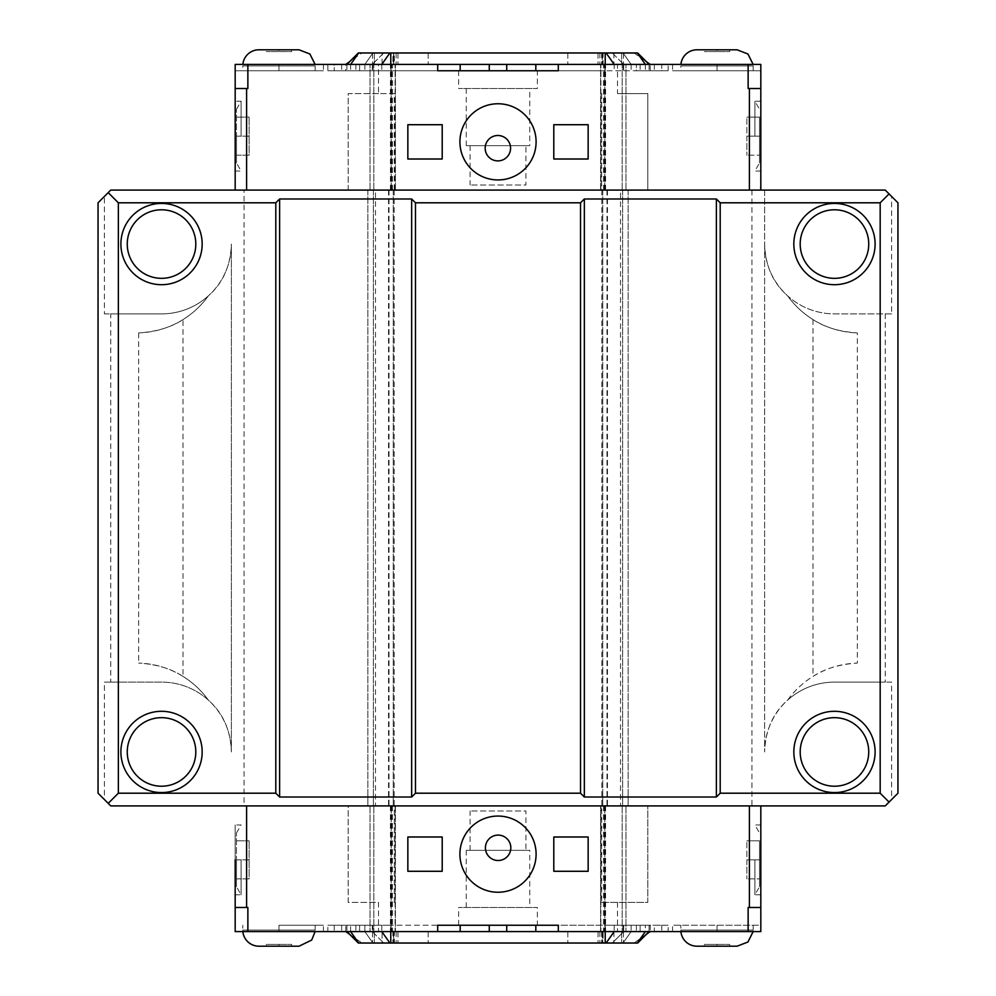 <?xml version="1.0" encoding="UTF-8"?>
<svg xmlns="http://www.w3.org/2000/svg" width="996" height="996" viewBox="0 0 996 996"><rect width="100%" height="100%" fill="white"/><g stroke="black" fill="none" stroke-linecap="round" stroke-linejoin="round"><path stroke-width="0.75" stroke-dasharray="4.98 3.74" d="M588.15 124.712L588.15 158.999L553.801 158.999L553.801 124.712L588.15 124.712M442.199 124.712L442.199 158.999L407.85 158.999L407.85 124.712L442.199 124.712M588.15 871.288L553.801 871.288L553.801 837.001L588.15 837.001L588.15 871.288M442.199 871.288L407.85 871.288L407.85 837.001L442.199 837.001L442.199 871.288M510.575 148.205A12.699 12.699 0 0 1 491.526 159.198A12.699 12.699 0 0 1 491.526 137.199A12.699 12.699 0 0 1 510.575 148.205M510.824 847.795A12.699 12.699 0 0 1 491.775 858.801A12.699 12.699 0 0 1 491.775 836.802A12.699 12.699 0 0 1 510.824 847.795M459.915 141.855A38.085 38.085 0 0 0 517.049 174.835A38.085 38.085 0 0 0 517.049 108.863A38.085 38.085 0 0 0 459.915 141.855M459.915 854.145A38.085 38.085 0 0 0 517.049 887.137A38.085 38.085 0 0 0 517.049 821.165A38.085 38.085 0 0 0 459.915 854.145M236.45 155.189L249.137 155.189L249.137 136.141L249.137 155.189L236.45 155.189L236.45 136.141L236.45 155.189M236.45 136.141L249.137 136.141L249.137 117.092L249.137 136.141L236.45 136.141L236.45 109.311L236.45 162.971L236.45 136.141M236.45 117.092L249.137 117.092L236.45 117.092M236.45 878.908L249.137 878.908L249.137 859.859L249.137 878.908L236.45 878.908L236.45 859.859L236.45 878.908M236.45 859.859L249.137 859.859L249.137 840.811L249.137 859.859L236.45 859.859L236.45 833.03L236.45 886.689L236.45 859.859M236.45 840.811L249.137 840.811L236.45 840.811M759.55 117.092L759.55 136.141L746.863 136.141L746.863 117.092L746.863 155.189L746.863 136.141L759.55 136.141L759.55 117.092L746.863 117.092L759.55 117.092M759.55 155.189L759.55 136.141L759.55 155.189L746.863 155.189L759.55 155.189M759.55 840.811L759.55 859.859L746.863 859.859L746.863 840.811L746.863 878.908L746.863 859.859L759.55 859.859L759.55 840.811L746.863 840.811L759.55 840.811M759.55 878.908L759.55 859.859L759.55 878.908L746.863 878.908L759.55 878.908M291.679 49.8L291.679 51.58L266.281 51.58L291.679 51.58L291.679 49.8L278.98 49.8L278.98 51.58L278.98 49.8L266.281 49.8L266.281 51.58L266.281 49.8L291.679 49.8M729.719 49.8L729.719 51.58L704.321 51.58L729.719 51.58L729.719 49.8L717.02 49.8L717.02 51.58L717.02 49.8L704.321 49.8L704.321 51.58L704.321 49.8L729.719 49.8M266.281 946.2L278.98 946.2L278.98 944.42L291.679 944.42L266.281 944.42L278.98 944.42L278.98 946.2L291.679 946.2L291.679 944.42L291.679 946.2L266.281 946.2L266.281 944.42L266.281 946.2M704.321 946.2L717.02 946.2L717.02 944.42L729.719 944.42L704.321 944.42L717.02 944.42L717.02 946.2L729.719 946.2L729.719 944.42L729.719 946.2L704.321 946.2L704.321 944.42L704.321 946.2M242.787 70.753L315.159 70.753L242.787 70.753L242.787 65.923L315.159 65.923L242.787 65.923A16.123 16.123 0 0 1 242.862 64.404M258.923 49.8L299.037 49.8M278.98 925.247L323.414 925.247L278.98 925.247L278.98 931.596L323.414 931.596L235.181 931.596L278.98 931.596L278.98 925.247M258.923 946.2L299.037 946.2M242.862 931.596A16.123 16.123 0 0 1 242.787 930.077L315.159 930.077L242.787 930.077L242.787 925.247M680.841 70.753L753.213 70.753L680.841 70.753L680.841 65.923L753.213 65.923L680.841 65.923A16.123 16.123 0 0 1 680.903 64.404M696.963 49.8L737.077 49.8M717.02 925.247L760.82 925.247L760.82 931.596L672.586 931.596L760.82 931.596L760.82 925.247L672.586 925.247L717.02 925.247L717.02 931.596L717.02 925.247M696.963 946.2L737.077 946.2M680.903 931.596A16.123 16.123 0 0 1 680.841 930.077L753.213 930.077L680.841 930.077L680.841 925.247M241.107 136.141L241.107 101.219L241.107 136.141M235.181 171.051L235.181 101.219L235.181 171.051L241.107 171.051L236.45 162.971M241.107 859.859L241.107 894.782L241.107 859.859M235.181 894.782L235.181 824.949L235.181 894.782L241.107 894.782L236.45 886.689M754.893 136.141L754.893 101.219L754.893 136.141M760.82 136.141L760.82 101.219L760.82 136.141M759.55 136.141L759.55 162.971L759.55 136.141M754.893 859.859L754.893 894.782L754.893 859.859M760.82 859.859L760.82 894.782L760.82 859.859M759.55 859.859L759.55 886.689L759.55 859.859M525.938 145.665L470.062 145.665L525.938 145.665L525.938 185.019L470.062 185.019L525.938 185.019M529.748 88.519L466.253 88.519L529.748 88.519L529.748 145.665L466.253 145.665L529.748 145.665M537.354 70.753L458.646 70.753L537.354 70.753L537.354 88.519L458.646 88.519L537.354 88.519M525.938 850.335L470.062 850.335L525.938 850.335L525.938 810.981L470.062 810.981L525.938 810.981M529.748 907.481L466.253 907.481L529.748 907.481L529.748 850.335L466.253 850.335L529.748 850.335M537.354 925.247L458.646 925.247L537.354 925.247L537.354 907.481L458.646 907.481L537.354 907.481M668.154 70.753L636.394 70.753L636.394 64.404L636.394 70.753L654.347 70.753L605.219 70.753L668.154 70.753L668.154 64.404L636.394 64.404L661.792 64.404L661.792 70.753L654.347 70.753L661.792 70.753L661.792 64.404L535.823 64.404L605.219 64.404L605.219 70.753L535.823 70.753L558.308 70.753L558.308 64.404M437.692 64.404L437.692 70.753L460.177 70.753L327.846 70.753L605.219 70.753L605.219 64.404L614.196 64.404L614.196 70.753M358.336 52.975L350.629 64.404L346.907 64.404L460.177 64.404L334.208 64.404L334.208 70.753L334.208 64.404L359.606 64.404L359.606 70.753L359.606 64.404L327.846 64.404L327.846 70.753M650.189 70.753L650.189 64.404L623.695 64.404L623.695 70.753L623.695 64.404L649.093 64.404L649.093 70.753L649.093 64.404L614.196 64.404M346.907 64.404L346.907 70.753L346.907 64.404M350.629 64.404L350.629 70.753L350.629 64.404L372.305 64.404L372.305 70.753L372.305 64.404L345.811 64.404L345.811 70.753M760.82 190.099L244.057 190.099L244.057 805.901L885.257 805.901L891.607 799.551L891.607 682.111L834.461 682.111A69.832 69.832 0 0 0 764.629 751.943L764.629 190.099L760.446 190.099L760.82 88.519L748.133 88.519L760.82 88.519L760.82 64.404L668.154 64.404M327.846 64.404L235.181 64.404L323.414 64.404L235.181 64.404L235.181 88.519L247.867 88.519L235.181 88.519L247.867 88.519L247.867 64.404M358.709 52.975L383.734 52.975L361.971 52.975L349.571 61.74M361.971 52.975L382.078 52.975L382.078 64.404L397.952 64.404L393.681 64.404L393.744 52.975L374.359 52.975L392.897 52.975L392.897 64.404L374.359 64.404L393.744 64.404L393.681 52.975L394.354 52.975L394.354 64.404M601.659 902.401L647.823 902.401L647.823 805.901L601.659 805.901L601.659 902.401L647.823 902.401L647.823 805.901L620.52 805.901L620.52 190.099L647.823 190.099L373.388 190.099L394.341 190.099L394.341 93.599L378.517 93.599L378.517 64.404L382.078 64.404M378.517 93.599L348.177 93.599L348.177 190.099L375.48 190.099L375.48 805.901L348.177 805.901L348.177 902.401L378.517 902.401L378.517 931.596L382.078 931.596L382.078 943.025L397.952 943.025L393.681 943.025L393.681 931.596L374.359 931.596L392.897 931.596L392.897 943.025L374.359 943.025L393.744 943.025L393.681 931.596L394.354 931.596L394.354 943.025M349.571 934.26L361.971 943.025L382.078 943.025M345.811 925.247L364.86 925.247L364.86 931.596L372.305 931.596L372.305 925.247L364.86 925.247L372.305 925.247L372.305 931.596L345.811 931.596L345.811 925.247L327.846 925.247L327.846 931.596L460.177 931.596L346.907 931.596L350.629 931.596L358.336 943.025M247.867 931.596L247.867 907.481L235.181 907.481L247.867 907.481L235.181 907.481L235.181 931.596L327.846 931.596M350.629 931.596L350.629 925.247L350.629 931.596L364.86 931.596L364.86 925.247L346.907 925.247L390.781 925.247L327.846 925.247M346.907 925.247L346.907 931.596L346.907 925.247M359.606 925.247L355.883 925.247L359.606 925.247L359.606 931.596L359.606 925.247M334.208 925.247L334.208 931.596L334.208 925.247L341.653 925.247L334.208 925.247M437.692 931.596L437.692 925.247L460.177 925.247L390.781 925.247L650.189 925.247L650.189 931.596L623.695 931.596L631.14 931.596L623.06 943.025L637.291 943.025L645.371 931.596L631.14 931.596L623.06 943.025L598.048 943.025L621.641 943.025L603.103 943.025L603.103 931.596L621.641 931.596L602.256 931.596L602.319 943.025L602.319 931.596L598.048 931.596L625.986 931.596L378.517 931.596M668.154 925.247L605.219 925.247L605.219 931.596L535.823 931.596L668.154 931.596L668.154 925.247L650.189 925.247M640.117 925.247L636.394 925.247L640.117 925.247L640.117 931.596L636.394 931.596L640.117 931.596L640.117 925.247M654.347 925.247L661.792 925.247L654.347 925.247L654.347 931.596L661.792 931.596L654.347 931.596L654.347 925.247M614.196 925.247L614.196 931.596L605.219 931.596L605.219 925.247L535.823 925.247L558.308 925.247L558.308 931.596M661.792 925.247L661.792 931.596L661.792 925.247M636.394 925.247L636.394 931.596L636.394 925.247M623.695 925.247L623.695 931.596L612.266 943.025L623.695 931.596L623.695 925.247M649.093 931.596L645.371 931.596L649.093 931.596L649.093 925.247L649.093 931.596M614.196 931.596L645.371 931.596L645.371 925.247L645.371 931.596M668.154 931.596L760.82 931.596L760.82 907.481L748.133 907.481L760.82 907.481L748.133 907.481L748.133 931.596M645.371 64.404L645.371 70.753L645.371 64.404L637.291 52.975L598.048 52.975L602.319 52.975L602.319 64.404L598.048 64.404L625.986 64.404L378.517 64.404M374.359 64.404L372.554 64.404L374.359 64.404L374.359 52.975L372.554 52.975L374.359 52.975L374.359 64.404M392.897 64.404L603.103 64.404L603.103 52.975L621.641 52.975L602.256 52.975L602.256 64.404L621.641 64.404L603.103 64.404M621.641 64.404L623.446 64.404L621.641 64.404L621.641 52.975L623.446 52.975L621.641 52.975L621.641 64.404M603.103 52.975L602.518 64.404M392.897 52.975L602.518 52.975M382.078 52.975L394.354 52.975M383.734 52.975L372.305 64.404L383.734 52.975M397.952 52.975L397.952 64.404L397.952 52.975M372.554 52.975L372.554 64.404L372.554 52.975M396.147 52.975L396.147 64.404M428.168 52.975L428.168 64.404L428.168 52.975M567.832 52.975L567.832 64.404L567.832 52.975M599.853 52.975L599.853 64.404M623.446 52.975L623.446 64.404L623.446 52.975M598.048 52.975L598.048 64.404L598.048 52.975M613.922 52.975L613.922 64.404M634.029 52.975L646.429 61.74M612.266 52.975L623.695 64.404L612.266 52.975M358.709 943.025L361.971 943.025M374.359 943.025L372.554 943.025L374.359 943.025L374.359 931.596L372.554 931.596L374.359 931.596L374.359 943.025M392.897 943.025L603.103 943.025M621.641 943.025L623.446 943.025L621.641 943.025L621.641 931.596L623.446 931.596L621.641 931.596L621.641 943.025M603.103 931.596L602.518 943.025M392.897 931.596L602.518 931.596M382.078 931.596L394.354 931.596M372.305 931.596L383.734 943.025L372.305 931.596M397.952 931.596L397.952 943.025L397.952 931.596M372.554 931.596L372.554 943.025L372.554 931.596M396.147 931.596L396.147 943.025M428.168 931.596L428.168 943.025L428.168 931.596M567.832 931.596L567.832 943.025L567.832 931.596M599.853 931.596L599.853 943.025M623.446 931.596L623.446 943.025L623.446 931.596M598.048 931.596L598.048 943.025L598.048 931.596M613.922 931.596L613.922 943.025M646.429 934.26L634.029 943.025M104.393 799.551L98.044 793.202L98.044 202.798L104.393 196.449L104.393 313.889L161.539 313.889A69.832 69.832 0 0 0 208.351 295.874C201.516 305.386 193.062 313.279 183.015 319.579C171.175 327.335 156.397 331.78 138.681 332.901A88.881 88.881 0 0 0 208.351 295.874C222.992 283.013 230.661 265.745 231.371 244.057L231.371 751.943A69.832 69.832 0 0 0 161.539 682.111L104.393 682.111L104.393 799.551L110.743 805.901L244.057 805.901M235.554 805.901L243.684 805.901L235.554 805.901M748.133 64.404L748.133 88.519L760.82 88.519M752.316 190.099L760.446 190.099L752.316 190.099M751.943 190.099L751.943 805.901M617.483 902.401L617.483 931.596M617.483 93.599L647.823 93.599L647.823 190.099L647.823 93.599L617.483 93.599L617.483 64.404M760.82 64.404L760.82 70.753L760.82 64.404M244.057 190.099L110.743 190.099L104.393 196.449M235.181 70.753L278.98 70.753L235.181 70.753M278.98 70.753L323.414 70.753L278.98 70.753L278.98 64.404L278.98 70.753M760.82 70.753L717.02 70.753L760.82 70.753M717.02 70.753L672.586 70.753L717.02 70.753L717.02 64.404L717.02 70.753M235.181 925.247L235.181 931.596L235.181 925.247M375.48 190.099L348.177 190.099L348.177 93.599L394.341 93.599M601.659 93.599L601.659 190.099L620.52 190.099M394.341 190.099L601.659 190.099M600.588 190.099L600.588 64.404L600.588 190.099M395.412 190.099L395.412 64.404L395.412 190.099M394.341 902.401L394.341 805.901L348.177 805.901L348.177 902.401L378.517 902.401M375.48 805.901L620.52 805.901M394.341 805.901L625.986 805.901L600.588 805.901L600.588 931.596L600.588 805.901L601.659 805.901M391.154 190.099L391.154 64.404L391.204 190.099M370.014 190.099L370.014 64.404L370.014 190.099L373.824 190.099L370.014 190.099M395.088 190.099L395.088 64.404M600.912 190.099L600.912 64.404M625.986 190.099L625.986 64.404L625.986 190.099L622.176 190.099L625.986 190.099M604.796 190.099L604.846 64.404L604.796 190.099M622.612 190.099L628.14 190.099L622.612 190.099L622.612 805.901L622.612 190.099M373.388 190.099L367.86 190.099L373.388 190.099L373.388 805.901L373.388 190.099M885.257 313.889L891.607 313.889L891.607 196.449L885.257 190.099L764.629 190.099L764.629 244.057C765.339 265.745 773.008 283.013 787.649 295.874C794.484 305.386 802.938 313.279 812.985 319.579C824.825 327.335 839.603 331.78 857.319 332.901L857.319 663.099C839.603 664.22 824.825 668.665 812.985 676.421C802.938 682.721 794.484 690.614 787.649 700.126C773.008 712.987 765.339 730.255 764.629 751.943L764.629 244.057A69.832 69.832 0 0 0 834.461 313.889L885.257 313.889L885.257 682.111L834.461 682.111A69.832 69.832 0 0 0 787.649 700.126A88.881 88.881 0 0 1 857.319 663.099M760.82 805.901L749.403 805.901L760.82 805.901L760.82 907.481M604.796 805.901L604.846 931.596L604.796 805.901M625.986 805.901L625.986 931.596L625.986 805.901M600.912 805.901L600.912 931.596M395.088 805.901L395.088 931.596M370.014 805.901L370.014 931.596L370.014 805.901M395.412 805.901L395.412 931.596L395.412 805.901M891.607 196.449L897.956 202.798L897.956 793.202L891.607 799.551M834.461 792.567A40.624 40.624 0 0 0 869.657 731.624A40.624 40.624 0 0 0 799.278 731.624A40.624 40.624 0 0 0 834.461 792.567M891.607 682.111L885.257 682.111M161.539 209.783A34.287 34.287 0 0 0 131.846 261.201A34.287 34.287 0 0 0 191.22 261.201A34.287 34.287 0 0 0 161.539 209.783M161.539 203.433A40.624 40.624 0 0 0 126.343 264.376A40.624 40.624 0 0 0 196.722 264.376A40.624 40.624 0 0 0 161.539 203.433M161.539 786.218A34.287 34.287 0 0 1 131.846 734.799A34.287 34.287 0 0 1 191.22 734.799A34.287 34.287 0 0 1 161.539 786.218M161.539 792.567A40.624 40.624 0 0 0 196.722 731.624A40.624 40.624 0 0 0 126.343 731.624A40.624 40.624 0 0 0 161.539 792.567M834.461 209.783A34.287 34.287 0 0 0 804.78 261.201A34.287 34.287 0 0 0 864.155 261.201A34.287 34.287 0 0 0 834.461 209.783M834.461 203.433A40.624 40.624 0 0 0 799.278 264.376A40.624 40.624 0 0 0 869.657 264.376A40.624 40.624 0 0 0 834.461 203.433M834.461 786.218A34.287 34.287 0 0 1 804.78 734.799A34.287 34.287 0 0 1 864.155 734.799A34.287 34.287 0 0 1 834.461 786.218M891.607 313.889L834.461 313.889A69.832 69.832 0 0 1 787.649 295.874A88.881 88.881 0 0 0 857.319 332.901M812.985 319.579L812.985 676.421M110.743 682.111L161.539 682.111A69.832 69.832 0 0 1 208.351 700.126C222.992 712.987 230.661 730.255 231.371 751.943L231.371 244.057A69.832 69.832 0 0 1 161.539 313.889L110.743 313.889L110.743 682.111L104.393 682.111M183.015 676.421C193.062 682.721 201.516 690.614 208.351 700.126A88.881 88.881 0 0 0 138.681 663.099C156.397 664.22 171.175 668.665 183.015 676.421L183.015 319.579M104.393 313.889L110.743 313.889M602.754 190.099L602.754 805.901L602.754 190.099M607.46 190.099L607.46 805.901M628.14 190.099L628.14 805.901L628.14 190.099M607.286 190.099L607.286 805.901M601.796 190.099L601.796 805.901M394.204 190.099L394.204 805.901M388.714 190.099L388.714 805.901M367.86 190.099L367.86 805.901L367.86 190.099M388.54 190.099L388.54 805.901M393.246 190.099L393.246 805.901L393.246 190.099M640.117 64.404L640.117 70.753L640.117 64.404M654.347 64.404L654.347 70.753L654.347 64.404M623.172 64.404L623.172 70.753M390.781 64.404L390.781 70.753L390.781 64.404M372.828 64.404L372.828 70.753M341.653 64.404L341.653 70.753L341.653 64.404M355.883 64.404L355.883 70.753L355.883 64.404M631.14 64.404L631.14 70.753L631.14 64.404L623.06 52.975L631.14 64.404M381.804 64.404L381.804 70.753M364.86 64.404L364.86 70.753L364.86 64.404L372.94 52.975L364.86 64.404M246.597 805.901L246.597 907.481M246.597 190.099L246.597 88.519M390.781 925.247L390.781 931.596L390.781 925.247M381.804 925.247L381.804 931.596M355.883 925.247L355.883 931.596L355.883 925.247M341.653 925.247L341.653 931.596L341.653 925.247M372.828 925.247L372.828 931.596M623.172 925.247L623.172 931.596M631.14 925.247L631.14 931.596L631.14 925.247M393.482 52.975L393.482 64.404M601.646 52.975L601.646 64.404M364.86 931.596L372.94 943.025L364.86 931.596M393.482 931.596L393.482 943.025M601.646 931.596L601.646 943.025M749.403 190.099L749.403 88.519M749.403 805.901L749.403 907.481M392.561 190.099L392.561 64.404M373.824 190.099L373.824 64.404L373.824 190.099M390.42 190.099L390.42 64.404M391.665 190.099L391.665 64.404M604.335 190.099L604.335 64.404M605.58 190.099L605.58 64.404M622.176 190.099L622.176 64.404L622.176 190.099M603.439 190.099L603.439 64.404M603.439 805.901L603.439 931.596M622.176 805.901L622.176 931.596L622.176 805.901M605.58 805.901L605.58 931.596M604.335 805.901L604.335 931.596M391.665 805.901L391.665 931.596M390.42 805.901L390.42 931.596M373.824 805.901L373.824 931.596L373.824 805.901M391.154 805.901L391.154 931.596L391.204 805.901M392.561 805.901L392.561 931.596M138.681 332.901L138.681 663.099M315.159 70.753L315.097 64.404M315.159 925.247L315.097 931.596M753.213 70.753L753.138 64.404M753.213 925.247L753.138 931.596M236.45 109.311L241.107 101.219L235.181 101.219M236.45 833.03L241.107 824.949L235.181 824.949M760.82 101.219L754.893 101.219L759.55 109.311M760.82 171.051L754.893 171.051L759.55 162.971M760.82 824.949L754.893 824.949L759.55 833.03M760.82 894.782L754.893 894.782L759.55 886.689M470.062 145.665L470.062 185.019M466.253 88.519L466.253 145.665M458.646 70.753L458.646 88.519M470.062 850.335L470.062 810.981M466.253 907.481L466.253 850.335M458.646 925.247L458.646 907.481M393.744 52.975L393.744 64.404M602.256 52.975L602.256 64.404M393.744 931.596L393.744 943.025M602.256 931.596L602.256 943.025M323.414 64.404L323.414 70.753M672.586 64.404L672.586 70.753M323.414 931.596L323.414 925.247M672.586 931.596L672.586 925.247M391.142 190.099L391.142 64.404M604.858 190.099L604.858 64.404M604.858 805.901L604.858 931.596M391.142 805.901L391.142 931.596M606.987 190.099L606.987 805.901M389.013 190.099L389.013 805.901"/><path stroke-width="1.49" d="M588.15 124.712L588.15 158.999L553.801 158.999L553.801 124.712L588.15 124.712M442.199 124.712L442.199 158.999L407.85 158.999L407.85 124.712L442.199 124.712M588.15 871.288L553.801 871.288L553.801 837.001L588.15 837.001L588.15 871.288M442.199 871.288L407.85 871.288L407.85 837.001L442.199 837.001L442.199 871.288M510.575 148.205A12.699 12.699 0 0 1 491.526 159.198A12.699 12.699 0 0 1 491.526 137.199A12.699 12.699 0 0 1 510.575 148.205M510.824 847.795A12.699 12.699 0 0 1 491.775 858.801A12.699 12.699 0 0 1 491.775 836.802A12.699 12.699 0 0 1 510.824 847.795M459.915 141.855A38.085 38.085 0 0 1 517.049 108.863A38.085 38.085 0 0 1 517.049 174.835A38.085 38.085 0 0 1 459.915 141.855M459.915 854.145A38.085 38.085 0 0 1 517.049 821.165A38.085 38.085 0 0 1 517.049 887.137A38.085 38.085 0 0 1 459.915 854.145M242.862 64.404A16.123 16.123 0 0 1 258.923 49.8L299.037 49.8L309.893 53.996L315.097 64.404M315.097 931.596L311.698 940.062L299.037 946.2L258.923 946.2A16.123 16.123 0 0 1 242.862 931.596M680.903 64.404A16.123 16.123 0 0 1 696.963 49.8L737.077 49.8L747.934 53.996L753.138 64.404M753.138 931.596L747.934 942.004L737.077 946.2L696.963 946.2A16.123 16.123 0 0 1 680.903 931.596M247.867 64.404L247.867 88.519L235.181 88.519L235.181 190.099L235.181 64.404L460.177 64.404L460.177 70.753M235.181 859.859L235.181 907.481L247.867 907.481L247.867 931.596L235.181 931.596L235.181 859.859M437.692 64.404L437.692 70.753L558.308 70.753L558.308 64.404L535.823 64.404L535.823 70.753M535.823 64.404L506.727 64.404L506.727 70.753M506.727 64.404L489.273 64.404L489.273 70.753M489.273 64.404L460.177 64.404M749.403 88.519L748.133 88.519L748.133 64.404L760.82 64.404L760.82 88.519L749.403 88.519L749.403 190.099M558.308 64.404L748.133 64.404M349.571 61.74L345.811 64.404M345.811 931.596L349.571 934.26M460.177 925.247L460.177 931.596L437.692 931.596L437.692 925.247L558.308 925.247L558.308 931.596L535.823 931.596L535.823 925.247M506.727 925.247L506.727 931.596L535.823 931.596M489.273 925.247L489.273 931.596L506.727 931.596M460.177 931.596L489.273 931.596M748.133 931.596L748.133 907.481L760.82 907.481L760.82 931.596L558.308 931.596M437.692 931.596L247.867 931.596M637.664 52.975L649.093 64.404L637.664 52.975L358.336 52.975L346.907 64.404L358.336 52.975M646.429 61.74L650.189 64.404M381.804 931.596L389.884 943.025L606.116 943.025L614.196 931.596M389.884 943.025L358.709 943.025L350.629 931.596M358.336 943.025L346.907 931.596L358.709 943.025M645.371 931.596L637.291 943.025L649.093 931.596L637.664 943.025M637.291 943.025L606.116 943.025M650.189 931.596L646.429 934.26M760.82 190.099L760.82 88.519M110.743 190.099L885.257 190.099L889.067 193.909L880.178 202.798L720.195 202.798L716.385 198.988L584.341 198.988L580.531 202.798L415.469 202.798L411.659 198.988L279.615 198.988L275.805 202.798L118.362 202.798L108.203 192.639L110.743 190.099M760.82 805.901L760.82 907.481M885.257 805.901L110.743 805.901L108.203 803.361L118.362 793.202L275.805 793.202L279.615 797.012L411.659 797.012L415.469 793.202L580.531 793.202L584.341 797.012L716.385 797.012L720.195 793.202L880.178 793.202L889.067 802.091L885.257 805.901M415.469 202.798L415.469 793.202M580.531 202.798L580.531 793.202M411.659 198.988L411.659 797.012M889.067 802.091L897.956 793.202L897.956 202.798L889.067 193.909M279.615 198.988L279.615 797.012M275.805 202.798L275.805 793.202M880.178 202.798L880.178 793.202M118.362 202.798L118.362 793.202M161.539 792.567A40.624 40.624 0 0 1 126.343 731.624A40.624 40.624 0 0 1 196.722 731.624A40.624 40.624 0 0 1 161.539 792.567M161.539 203.433A40.624 40.624 0 0 1 196.722 264.376A40.624 40.624 0 0 1 126.343 264.376A40.624 40.624 0 0 1 161.539 203.433M108.203 192.639L98.044 202.798L98.044 793.202L108.203 803.361M161.539 209.783A34.287 34.287 0 0 0 131.846 261.201A34.287 34.287 0 0 0 191.22 261.201A34.287 34.287 0 0 0 161.539 209.783M161.539 786.218A34.287 34.287 0 0 1 131.846 734.799A34.287 34.287 0 0 1 191.22 734.799A34.287 34.287 0 0 1 161.539 786.218M834.461 209.783A34.287 34.287 0 0 0 804.78 261.201A34.287 34.287 0 0 0 864.155 261.201A34.287 34.287 0 0 0 834.461 209.783M834.461 203.433A40.624 40.624 0 0 1 869.657 264.376A40.624 40.624 0 0 1 799.278 264.376A40.624 40.624 0 0 1 834.461 203.433M834.461 786.218A34.287 34.287 0 0 1 804.78 734.799A34.287 34.287 0 0 1 864.155 734.799A34.287 34.287 0 0 1 834.461 786.218M834.461 792.567A40.624 40.624 0 0 1 799.278 731.624A40.624 40.624 0 0 1 869.657 731.624A40.624 40.624 0 0 1 834.461 792.567M584.341 198.988L584.341 797.012M716.385 198.988L716.385 797.012M720.195 202.798L720.195 793.202M246.597 190.099L246.597 88.519M749.403 805.901L749.403 907.481M246.597 805.901L246.597 907.481M389.884 52.975L381.804 64.404M390.781 52.975L390.781 64.404M350.629 64.404L358.709 52.975M637.291 52.975L645.371 64.404M614.196 64.404L606.116 52.975M605.219 52.975L605.219 64.404M390.781 931.596L390.781 943.025M605.219 931.596L605.219 943.025"/></g></svg>
